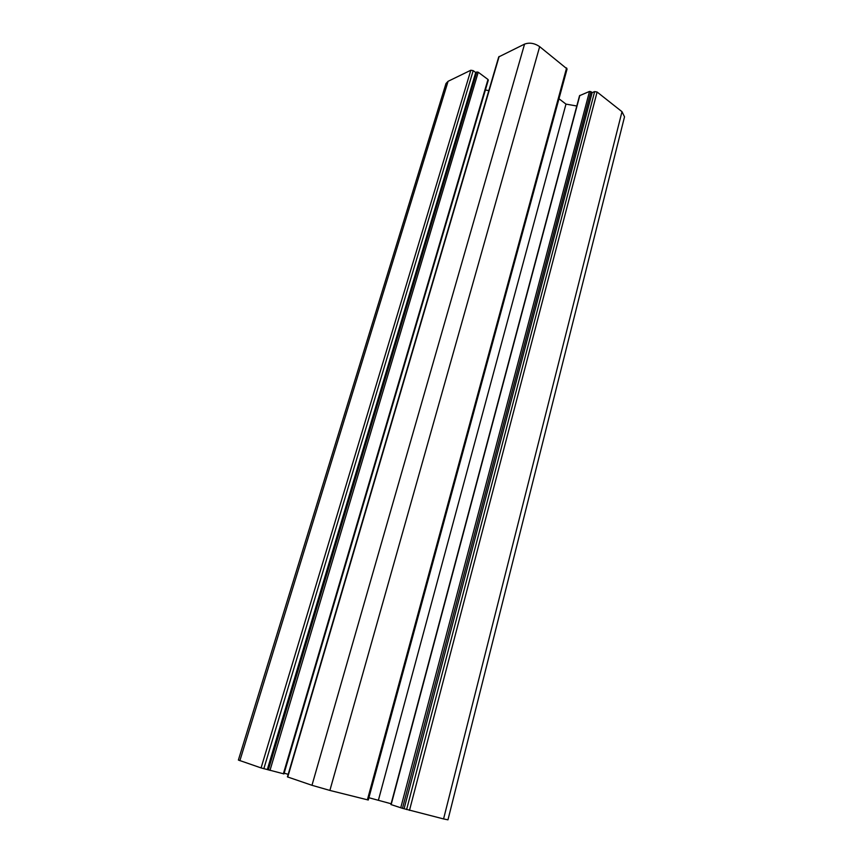 <?xml version="1.0" encoding="UTF-8"?>
<svg xmlns="http://www.w3.org/2000/svg" width="863" height="863" viewBox="0 0 863 863"><rect width="100%" height="100%" fill="white"/><g stroke="black" fill="none" stroke-linecap="round" stroke-linejoin="round"><path stroke-width="1.29" d="M239.882 760.691L448.08 81.305L445.988 83.528L238.382 760.055L261.079 767.919L283.765 773.852M524.564 44.11L498.717 56.926L287.422 776.894L311.975 785.298L329.882 790.432L368.274 800.012L567.088 68.943L539.666 46.645C534.531 43.161 529.494 42.319 524.564 44.11L311.975 785.298M284.164 773.183L288.177 774.327M443.571 818.933L447.962 819.828L624.521 116.829L621.996 111.694L443.571 818.933L402.471 808.318L590.95 91.683L589.494 91.435L579.537 95.696L390.917 804.543L402.471 808.318M368.889 797.725L391.122 803.766M558.976 98.76L565.977 104.11L576.797 105.998M621.996 111.694L597.099 92.017L594.65 91.597L592.137 92.621L590.95 91.683M448.08 81.305L470.831 70.237L473.194 70.647L475.718 72.514L476.818 71.985L268.328 769.947M488.08 80.335L487.994 79.482L478.231 72.233L476.818 71.985M485.394 90L488.836 90.604M565.977 104.11L378.426 800.13M267.293 769.591L475.718 72.514M592.137 92.621L404.1 808.728M261.079 767.919L470.831 70.237M329.882 790.432L539.666 46.645M499.138 56.473L287.735 777.024M283.366 773.809L487.994 79.482M478.231 72.233L269.979 770.411M597.099 92.017L409.483 810.389M400.745 807.833L589.494 91.435M579.839 95.405L391.155 804.64M367.39 799.828L566.603 67.929M263.83 768.717L473.194 70.647M594.65 91.597L406.602 809.559M283.938 773.928L488.318 80.086"/></g></svg>
